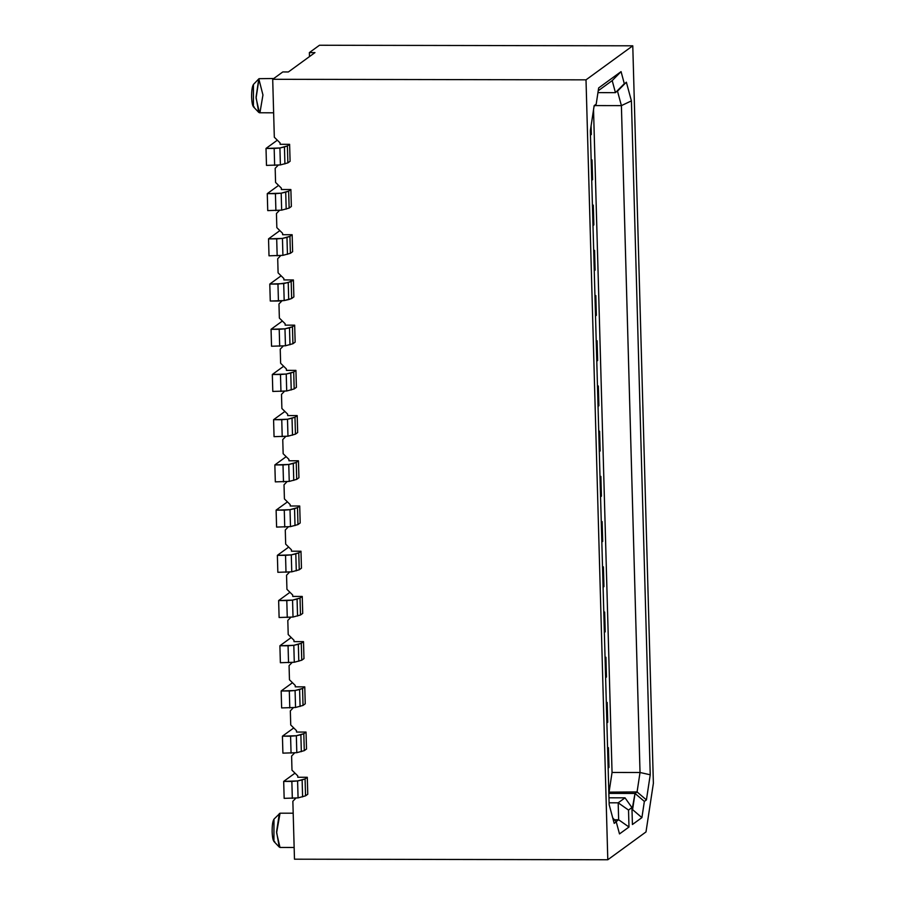 <?xml version="1.0" encoding="UTF-8"?>
<svg xmlns="http://www.w3.org/2000/svg" width="905" height="905" viewBox="0 0 905 905"><rect width="100%" height="100%" fill="white"/><g stroke="black" fill="none" stroke-linecap="round" stroke-linejoin="round"><path stroke-width="1.36" d="M309.476 56.596L309.363 52.603L319.465 45.25L309.363 52.603L309.476 56.596M275.572 182.437L275.177 168.307L278.118 165.253L275.177 168.307L275.572 182.437L281.331 188.093L275.572 182.437M276.84 227.641L276.444 213.523L279.385 210.469L276.444 213.523L276.84 227.641L282.586 233.309L276.84 227.641M278.095 272.858L277.711 258.728L280.652 255.674L277.711 258.728L278.095 272.858L283.853 278.525L278.095 272.858M279.362 318.074L278.966 303.944L281.908 300.89L278.966 303.944L279.362 318.074L285.12 323.73L279.362 318.074M314.963 52.603L309.363 52.603L314.963 52.603L288.378 71.959L282.79 71.948L272.699 79.301L586.01 79.844L632.776 45.804L319.465 45.25L632.776 45.804L586.01 79.844L607.798 859.75L646 831.933L653.376 783.323L632.776 45.804L653.376 783.323L646 831.933L607.798 859.75L294.476 859.196L292.858 801.276L295.799 798.221L292.858 801.276L294.476 859.196L607.798 859.75L586.01 79.844L272.699 79.301L282.79 71.948L288.378 71.959L314.963 52.603M596.203 104.143L594.031 106.462L596.203 104.143L594.155 105.636L590.343 130.773L594.155 105.636L596.203 104.143L598.658 87.932L596.203 104.143M597.956 92.627L615.445 92.649L612.199 80.602L615.445 92.649L624.314 83.679L621.068 71.619L612.199 80.602L621.068 71.619L598.658 87.932L621.068 71.619L624.314 83.679L617.504 91.156L626.362 82.185L615.445 92.649L597.956 92.627M598.228 90.772L612.199 80.602L598.228 90.772M280.233 349.149L283.175 346.095L280.233 349.149L280.629 363.278L280.233 349.149M621.396 105.625L617.504 91.156L621.396 105.625L631.407 100.885L626.362 82.185L631.407 100.885L650.231 774.782L646.419 799.918L644.36 801.411L641.905 817.622L632.414 824.523L631.939 807.577L628.523 810.066L628.986 827.023L619.495 833.924L616.248 821.876L614.201 823.369L609.167 804.669L590.343 130.773L609.167 804.669L614.201 823.369L616.248 821.876L619.495 833.924L628.986 827.023L628.523 810.066L631.939 807.577L632.414 824.523L641.905 817.622L644.36 801.411L646.419 799.918L650.231 774.782L640.027 772.497L637.075 791.943L646.419 799.918L637.075 791.943L635.027 793.436L644.36 801.411L635.027 793.436L632.572 809.636L641.905 817.622L632.572 809.636L632.007 810.043L635.027 793.436L637.075 791.943L640.027 772.497L650.231 774.782L631.407 100.885L621.396 105.625L640.027 772.497L612.052 772.451L593.533 109.675L612.052 772.451L609.099 791.898L612.052 772.451L640.027 772.497L621.396 105.625L594.857 105.58L621.396 105.625M280.064 142.888L274.317 137.221L272.699 79.301L274.317 137.221L280.064 142.888L280.109 144.302L280.064 142.888M273.751 78.52L259.022 78.678L256.081 98.125L259.475 112.774L273.627 112.797M254.226 106.926C252.823 107.209 251.963 103.996 251.624 97.288C251.579 90.364 252.235 86.043 253.592 84.323M259.973 112.593L262.948 94.968L258.819 78.871L253.445 84.448L253.411 106.801L258.762 112.401M258.717 112.356L256.058 97.084L258.796 78.882M279.283 847.091L273.932 841.492L273.977 819.138L280.052 813.188L276.602 832.815L279.996 847.465L294.148 847.487M286.376 368.946L280.629 363.278L286.376 368.946L286.421 370.36L286.376 368.946M281.5 394.365L284.442 391.311L281.5 394.365L281.885 408.494L281.5 394.365M287.643 414.151L281.885 408.494L287.643 414.151L287.677 415.565L287.643 414.151M282.756 439.581L285.697 436.527L282.756 439.581L283.152 453.71L282.756 439.581M288.91 459.367L283.152 453.71L288.91 459.367L288.944 460.781L288.91 459.367M284.023 484.786L286.964 481.731L284.023 484.786L284.419 498.915L284.023 484.786M290.166 504.583L284.419 498.915L290.166 504.583L290.211 505.997L290.166 504.583M285.279 530.002L288.231 526.948L285.279 530.002L285.675 544.131L285.279 530.002M291.433 549.788L285.675 544.131L291.433 549.788L291.467 551.202L291.433 549.788M286.546 575.218L289.487 572.164L286.546 575.218L286.942 589.336L286.546 575.218M292.688 595.004L286.942 589.336L292.688 595.004L292.734 596.418L292.688 595.004M287.813 620.423L290.754 617.368L287.813 620.423L288.209 634.552L287.813 620.423M293.955 640.22L288.209 634.552L293.955 640.22L294.001 641.622L293.955 640.22M289.068 665.639L292.01 662.584L289.068 665.639L289.464 679.768L289.068 665.639M295.222 685.424L289.464 679.768L295.222 685.424L295.256 686.838L295.222 685.424M290.335 710.844L293.277 707.789L290.335 710.844L290.731 724.973L290.335 710.844M296.478 730.64L290.731 724.973L296.478 730.64L296.523 732.055L296.478 730.64M291.602 756.06L294.544 753.005L291.602 756.06L291.987 770.189L291.602 756.06M297.745 775.845L291.987 770.189L297.745 775.845L297.779 777.259L297.745 775.845M625.027 797.837L631.939 807.577L625.027 797.837L618.183 802.814L628.523 810.066L618.183 802.814L618.647 819.772L628.986 827.023L618.647 819.772L616.056 821.661L618.647 819.772L618.183 802.814L625.027 797.837L608.975 797.803L625.027 797.837M612.708 817.849L616.248 821.876L612.708 817.849M608.76 792.147L637.075 791.943L608.76 792.147M591.078 125.886L591.327 134.494L590.411 135.162L591.327 134.494L590.445 134.494L591.327 134.494L591.078 125.886M591.123 160.592L592.028 159.925L592.583 179.71L591.678 180.367L592.583 179.71L591.712 179.699L592.583 179.71L592.028 159.925L591.123 160.592M592.379 205.797L593.295 205.141L593.85 224.915L592.933 225.583L593.85 224.915L592.967 224.915L593.85 224.915L593.295 205.141L592.379 205.797M593.646 251.013L594.562 250.346L595.105 270.131L594.2 270.799L595.105 270.131L594.234 270.131L595.105 270.131L594.562 250.346L593.646 251.013M594.913 296.229L595.818 295.562L596.372 315.336L595.456 316.003L596.372 315.336L595.49 315.336L596.372 315.336L595.818 295.562L594.913 296.229M596.169 341.434L597.085 340.778L597.639 360.552L596.723 361.219L597.639 360.552L596.757 360.552L597.639 360.552L597.085 340.778L596.169 341.434M597.436 386.65L598.352 385.983L598.895 405.768L597.99 406.424L598.895 405.768L598.024 405.768L598.895 405.768L598.352 385.983L597.436 386.65M598.703 431.866L599.608 431.199L600.162 450.973L599.246 451.64L600.162 450.973L599.28 450.973L600.162 450.973L599.608 431.199L598.703 431.866M599.958 477.071L600.875 476.403L601.429 496.189L600.513 496.856L601.429 496.189L600.547 496.189L601.429 496.189L600.875 476.403L599.958 477.071M601.225 522.287L602.13 521.619L602.685 541.405L601.78 542.061L602.685 541.405L601.814 541.394L602.685 541.405L602.13 521.619L601.225 522.287M602.481 567.492L603.397 566.835L603.952 586.61L603.035 587.277L603.952 586.61L603.069 586.61L603.952 586.61L603.397 566.835L602.481 567.492M603.748 612.708L604.664 612.04L605.219 631.826L604.302 632.493L605.219 631.826L604.336 631.826L605.219 631.826L604.664 612.04L603.748 612.708M605.015 657.924L605.92 657.256L606.474 677.031L605.569 677.698L606.474 677.031L605.603 677.031L606.474 677.031L605.92 657.256L605.015 657.924M606.271 703.128L607.187 702.472L607.741 722.247L606.825 722.914L607.741 722.247L606.859 722.247L607.741 722.247L607.187 702.472L606.271 703.128M607.538 748.345L608.454 747.677L608.997 767.463L608.092 768.119L608.997 767.463L608.126 767.463L608.997 767.463L608.454 747.677L607.538 748.345M279.238 847.046L276.579 831.774L279.317 813.572M608.85 793.391L635.027 793.436L608.85 793.391M631.995 809.636L632.572 809.636L631.995 809.636M609.11 802.803L618.183 802.814L609.11 802.803M614.393 819.76L618.647 819.772L614.393 819.76M274.747 841.616C273.344 841.899 272.484 838.686 272.145 831.978C272.1 825.055 272.756 820.733 274.113 819.014M285.154 325.144L285.12 323.73L285.154 325.144L294.668 325.167L295.143 342.113L292.926 343.73L285.448 345.778L271.534 346.242L285.448 345.778L292.926 343.73L295.143 342.113L294.668 325.167L285.154 325.144M283.899 279.928L283.853 278.525L283.899 279.928L293.401 279.95L293.876 296.908L291.659 298.514L284.181 300.562L270.267 301.026L278.435 301.037L277.959 284.08L288.231 282.598L293.401 279.95L283.899 279.928M282.632 234.723L282.586 233.309L282.632 234.723L292.145 234.734L292.62 251.692L290.392 253.31L282.914 255.357L269.011 255.81L282.914 255.357L290.392 253.31L292.62 251.692L292.145 234.734L282.632 234.723M281.365 189.507L281.331 188.093L281.365 189.507L290.878 189.53L291.353 206.476L289.136 208.093L281.659 210.141L267.744 210.605L281.659 210.141L289.136 208.093L291.353 206.476L290.878 189.53L281.365 189.507M297.779 777.259L307.293 777.282L307.768 794.239L305.551 795.846L298.073 797.893L284.159 798.357L298.073 797.893L305.551 795.846L307.768 794.239L307.293 777.282L297.779 777.259M280.109 144.302L289.611 144.314L290.086 161.271L287.869 162.889L280.392 164.925L266.477 165.389L280.392 164.925L287.869 162.889L290.086 161.271L289.611 144.314L280.109 144.302M286.421 370.36L295.935 370.371L296.399 387.329L294.182 388.946L286.704 390.983L272.801 391.446L286.704 390.983L294.182 388.946L296.399 387.329L295.935 370.371L286.421 370.36M287.677 415.565L297.191 415.587L297.666 432.545L295.449 434.151L287.971 436.199L274.057 436.663L287.971 436.199L295.449 434.151L297.666 432.545L297.191 415.587L287.677 415.565M288.944 460.781L298.458 460.792L298.933 477.75L296.716 479.367L289.238 481.415L275.324 481.867L289.238 481.415L296.716 479.367L298.933 477.75L298.458 460.792L288.944 460.781M290.211 505.997L299.713 506.008L300.189 522.966L297.971 524.583L290.494 526.62L276.591 527.083L290.494 526.62L297.971 524.583L300.189 522.966L299.713 506.008L290.211 505.997M291.467 551.202L300.98 551.224L301.456 568.17L299.238 569.788L291.761 571.836L277.846 572.299L291.761 571.836L299.238 569.788L301.456 568.17L300.98 551.224L291.467 551.202M292.734 596.418L302.247 596.429L302.723 613.386L300.494 615.004L293.016 617.04L279.113 617.504L293.016 617.04L300.494 615.004L302.723 613.386L302.247 596.429L292.734 596.418M294.001 641.622L303.503 641.645L303.978 658.602L301.761 660.209L294.283 662.256L280.369 662.72L294.283 662.256L301.761 660.209L303.978 658.602L303.503 641.645L294.001 641.622M295.256 686.838L304.77 686.861L305.245 703.807L303.028 705.425L295.55 707.472L281.636 707.925L295.55 707.472L303.028 705.425L305.245 703.807L304.77 686.861L295.256 686.838M296.523 732.055L306.037 732.066L306.512 749.023L304.284 750.641L296.806 752.677L282.903 753.141L296.806 752.677L304.284 750.641L306.512 749.023L306.037 732.066L296.523 732.055M295.007 773.153L283.684 781.4L297.598 780.936L305.076 778.9L307.293 777.282L305.076 778.9L305.551 795.846L305.076 778.9L302.123 779.929L302.598 796.886L302.123 779.929L297.598 780.936L298.073 797.893L297.598 780.936L291.851 781.411L292.326 798.368L291.851 781.411L283.684 781.4L284.159 798.357L283.684 781.4L295.007 773.153M293.752 727.948L282.428 736.184L296.342 735.731L303.809 733.683L306.037 732.066L303.809 733.683L304.284 750.641L303.809 733.683L300.867 734.713L301.331 751.67L300.867 734.713L296.342 735.731L296.806 752.677L296.342 735.731L290.584 736.206L291.059 753.152L290.584 736.206L282.428 736.184L282.903 753.141L282.428 736.184L293.752 727.948M292.485 682.732L281.161 690.979L295.075 690.515L302.553 688.467L304.77 686.861L302.553 688.467L303.028 705.425L302.553 688.467L299.6 689.508L300.075 706.466L299.6 689.508L295.075 690.515L295.55 707.472L295.075 690.515L289.317 690.99L289.792 707.948L289.317 690.99L281.161 690.979L281.636 707.925L281.161 690.979L292.485 682.732M291.218 637.527L279.905 645.763L293.808 645.299L301.286 643.263L303.503 641.645L301.286 643.263L301.761 660.209L301.286 643.263L298.333 644.292L298.808 661.25L298.333 644.292L293.808 645.299L294.283 662.256L293.808 645.299L288.062 645.774L288.537 662.732L288.062 645.774L279.905 645.763L280.369 662.72L279.905 645.763L291.218 637.527M289.962 592.311L278.638 600.558L292.553 600.094L300.03 598.047L302.247 596.429L300.03 598.047L300.494 615.004L300.03 598.047L297.078 599.087L297.541 616.034L297.078 599.087L292.553 600.094L293.016 617.04L292.553 600.094L286.795 600.569L287.27 617.527L286.795 600.569L278.638 600.558L279.113 617.504L278.638 600.558L289.962 592.311M288.695 547.095L277.371 555.342L291.286 554.878L298.763 552.831L300.98 551.224L298.763 552.831L299.238 569.788L298.763 552.831L295.811 553.871L296.286 570.829L295.811 553.871L291.286 554.878L291.761 571.836L291.286 554.878L285.539 555.353L286.003 572.311L285.539 555.353L277.371 555.342L277.846 572.299L277.371 555.342L288.695 547.095M287.428 501.89L276.116 510.126L290.019 509.673L297.496 507.626L299.713 506.008L297.496 507.626L297.971 524.583L297.496 507.626L294.544 508.655L295.019 525.613L294.544 508.655L290.019 509.673L290.494 526.62L290.019 509.673L284.272 510.149L284.747 527.095L284.272 510.149L276.116 510.126L276.591 527.083L276.116 510.126L287.428 501.89M286.172 456.674L274.849 464.921L288.763 464.457L296.24 462.41L298.458 460.792L296.24 462.41L296.716 479.367L296.24 462.41L293.288 463.451L293.763 480.397L293.288 463.451L288.763 464.457L289.238 481.415L288.763 464.457L283.005 464.932L283.48 481.89L283.005 464.932L274.849 464.921L275.324 481.867L274.849 464.921L286.172 456.674M284.905 411.458L273.582 419.705L287.496 419.241L294.973 417.205L297.191 415.587L294.973 417.205L295.449 434.151L294.973 417.205L292.021 418.234L292.496 435.192L292.021 418.234L287.496 419.241L287.971 436.199L287.496 419.241L281.749 419.716L282.213 436.674L281.749 419.716L273.582 419.705L274.057 436.663L273.582 419.705L284.905 411.458M283.65 366.254L272.326 374.489L286.229 374.036L293.706 371.989L295.935 370.371L293.706 371.989L294.182 388.946L293.706 371.989L290.754 373.018L291.229 389.976L290.754 373.018L286.229 374.036L286.704 390.983L286.229 374.036L280.482 374.512L280.957 391.458L280.482 374.512L272.326 374.489L272.801 391.446L272.326 374.489L283.65 366.254M282.383 321.037L271.059 329.284L284.973 328.82L292.451 326.773L294.668 325.167L292.451 326.773L292.926 343.73L292.451 326.773L289.498 327.814L289.973 344.771L289.498 327.814L284.973 328.82L285.448 345.778L284.973 328.82L279.215 329.296L279.69 346.253L279.215 329.296L271.059 329.284L271.534 346.242L271.059 329.284L282.383 321.037M278.423 301.037L284.181 300.562L283.706 283.604L284.181 300.562L288.706 299.555L288.231 282.598L288.706 299.555L291.659 298.514L291.184 281.568L291.659 298.514L293.876 296.908L293.401 279.95L291.184 281.568L283.706 283.604L269.792 284.068L281.116 275.833L269.792 284.068L277.959 284.08L278.435 301.037M279.86 230.617L268.536 238.863L282.451 238.4L289.928 236.352L292.145 234.734L289.928 236.352L290.392 253.31L289.928 236.352L286.976 237.393L287.439 254.339L286.976 237.393L282.451 238.4L282.914 255.357L282.451 238.4L276.692 238.875L277.168 255.832L276.692 238.875L268.536 238.863L269.011 255.81L268.536 238.863L279.86 230.617M278.593 185.401L267.269 193.647L281.184 193.184L288.661 191.136L290.878 189.53L288.661 191.136L289.136 208.093L288.661 191.136L285.709 192.177L286.184 209.134L285.709 192.177L281.184 193.184L281.659 210.141L281.184 193.184L275.425 193.659L275.901 210.616L275.425 193.659L267.269 193.647L267.744 210.605L267.269 193.647L278.593 185.401M277.326 140.196L266.013 148.431L279.917 147.979L287.394 145.931L289.611 144.314L287.394 145.931L287.869 162.889L287.394 145.931L284.442 146.961L284.917 163.918L284.442 146.961L279.917 147.979L280.392 164.925L279.917 147.979L274.17 148.454L274.645 165.4L274.17 148.454L266.013 148.431L266.477 165.389L266.013 148.431L277.326 140.196M269.792 284.068L270.267 301.026L269.792 284.068M280.052 813.188L293.197 813.21"/></g></svg>

